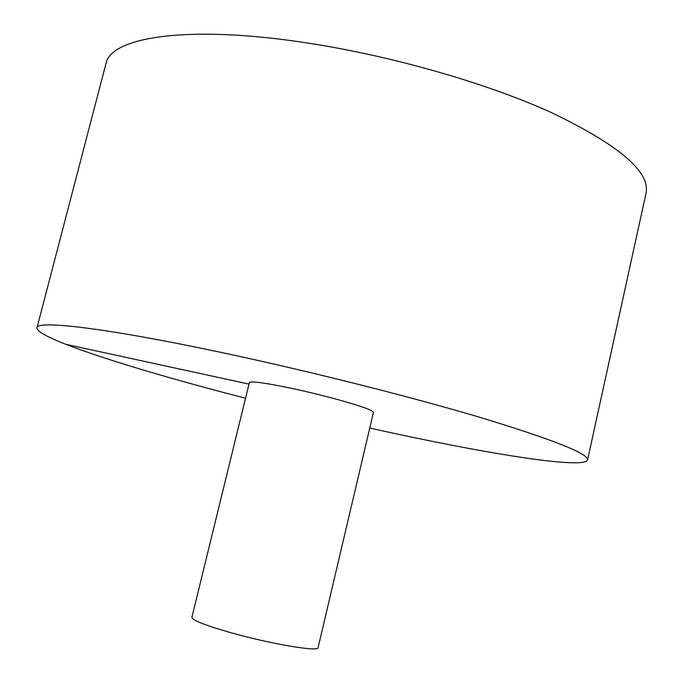 <?xml version="1.0" encoding="UTF-8"?>
<svg xmlns="http://www.w3.org/2000/svg" width="683" height="683" viewBox="0 0 683 683"><rect width="100%" height="100%" fill="white"/><g stroke="black" fill="none" stroke-linecap="round" stroke-linejoin="round"><path stroke-width="1.02" d="M369.759 428.045C479.483 452.573 584.016 469.895 587.568 459.949L646.016 193.323C650.549 171.979 619.046 145.078 551.505 112.618C484.008 81.892 383.496 53.564 296.405 41.373C182.523 25.134 110.39 38.069 105.95 63.664L36.984 327.772C35.627 338.239 136.626 370.263 245.53 398.223M587.568 459.949C588.806 453.836 553.631 439.843 482.044 417.987C410.739 396.686 307.102 370.596 219.499 352.078C104.883 327.755 36.677 320.079 36.984 327.772M371.689 410.773C364.713 406.65 326.525 395.841 293.383 388.738C265.858 382.941 251.182 380.883 249.363 382.574L191.872 617.398C192.546 620.488 206.667 625.901 234.235 633.636C273.55 644.504 318.927 651.932 318.065 647.697L373.456 412.361L371.689 410.773M65.542 344.249L248.988 384.111"/></g></svg>
